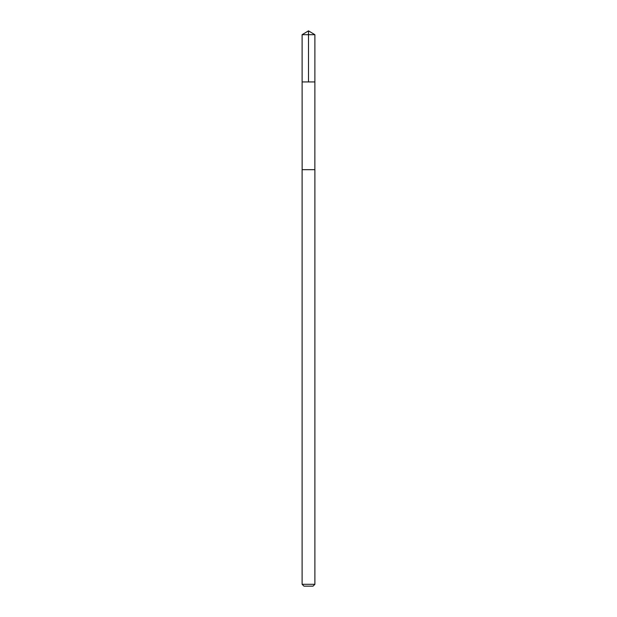 <?xml version="1.0" encoding="UTF-8"?>
<svg xmlns="http://www.w3.org/2000/svg" width="617" height="617" viewBox="0 0 617 617"><rect width="100%" height="100%" fill="white"/><g stroke="black" fill="none" stroke-linecap="round" stroke-linejoin="round"><path stroke-width="0.93" d="M302.122 81.938L314.878 81.938L314.886 34.691L302.114 34.691L302.122 81.938L314.878 81.938L314.855 169.675L302.145 169.675L302.122 81.938M307.22 169.675L302.114 169.675L302.114 584.307L314.886 584.307L314.886 169.675L307.22 169.675M314.886 584.307L313.043 586.15L303.957 586.15L302.114 584.307M308.5 81.938L308.5 30.85L302.114 34.691M308.5 30.85L314.886 34.691"/></g></svg>
